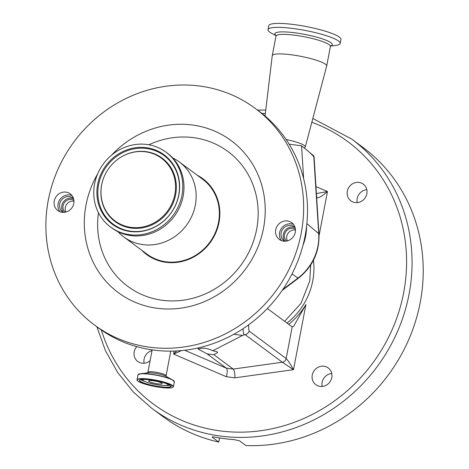 <?xml version="1.0" encoding="UTF-8"?>
<svg xmlns="http://www.w3.org/2000/svg" width="469" height="469" viewBox="0 0 469 469"><rect width="100%" height="100%" fill="white"/><g stroke="black" fill="none" stroke-linecap="round" stroke-linejoin="round"><path stroke-width="0.7" d="M306.568 226.398A50.904 47.363 126.5 0 1 305.653 236.054A50.904 47.363 126.5 0 1 302.933 245.469A134.873 125.487 -53.5 0 0 305.09 235.977A134.873 125.487 -53.5 0 0 306.568 226.398A134.873 125.487 -53.5 0 0 303.648 178.765A134.873 125.487 -53.5 0 0 289.174 144.2A134.873 125.487 -53.5 0 0 258.941 111.147L255.077 108.28A134.873 125.487 -53.5 0 0 48.295 200.157A134.873 125.487 -53.5 0 0 94.445 324.988A134.873 125.487 -53.5 0 0 301.227 233.116A134.873 125.487 -53.5 0 0 255.077 108.28M304.158 147.952L304.879 147.483A21.873 3.688 -169.2 0 0 305.301 146.961A21.873 3.688 -169.2 0 0 286.149 139.522M305.301 146.961L326.67 66.07A27.706 4.672 -169.2 0 0 326.682 66.012A27.706 4.672 -169.2 0 0 291.313 54.779A27.706 4.672 -169.2 0 0 272.26 55.629A27.706 4.672 -169.2 0 0 272.249 55.688L265.055 116.007M275.737 229.792A10.418 9.691 -53.5 0 0 279.301 239.436A10.418 9.691 -53.5 0 0 295.271 232.337A10.418 9.691 -53.5 0 0 291.706 222.699A10.418 9.691 -53.5 0 0 275.737 229.792M281.423 240.603A10.418 9.691 126.5 0 1 279.6 232.659A10.418 9.691 126.5 0 1 293.442 224.393M54.252 200.931A10.418 9.691 -53.5 0 0 57.816 210.575A10.418 9.691 -53.5 0 0 73.785 203.476A10.418 9.691 -53.5 0 0 70.221 193.838A10.418 9.691 -53.5 0 0 54.252 200.931M59.944 211.742A10.418 9.691 126.5 0 1 58.115 203.798A10.418 9.691 126.5 0 1 71.962 195.532M97.663 173.847A94.662 88.072 -53.5 0 0 86.003 205.07A94.662 88.072 -53.5 0 0 157.279 308.285A94.662 88.072 -53.5 0 0 263.519 228.204A94.662 88.072 -53.5 0 0 217.71 132.504A94.662 88.072 -53.5 0 0 111.405 155.309M197.256 175.23A47.193 43.91 126.5 0 1 219.011 222.4A47.193 43.91 126.5 0 1 187.072 259.967A47.193 43.91 126.5 0 1 141.691 250.2M294.948 227.195A8.747 8.137 -53.5 0 0 294.573 226.902A8.747 8.137 -53.5 0 0 290.979 225.46A8.747 8.137 -53.5 0 0 281.781 230.883A8.747 8.137 -53.5 0 0 284.155 240.96A8.747 8.137 -53.5 0 0 284.542 241.224M295.06 227.559A8.747 8.137 -53.5 0 0 293.131 227.049A8.747 8.137 -53.5 0 0 284.39 231.563A8.747 8.137 -53.5 0 0 284.923 241.23M73.463 198.334A8.747 8.137 -53.5 0 0 73.094 198.041A8.747 8.137 -53.5 0 0 69.5 196.599A8.747 8.137 -53.5 0 0 60.296 202.022A8.747 8.137 -53.5 0 0 62.676 212.099A8.747 8.137 -53.5 0 0 63.063 212.363M73.574 198.698A8.747 8.137 -53.5 0 0 71.646 198.188A8.747 8.137 -53.5 0 0 62.905 202.702A8.747 8.137 -53.5 0 0 63.444 212.369M330.569 46.056L335.411 45.481A36.746 6.197 -169.2 0 0 340.195 43.424A36.746 6.197 -169.2 0 0 293.283 28.521A36.746 6.197 -169.2 0 0 268.01 29.658A36.746 6.197 -169.2 0 0 271.703 33.328L275.995 35.644M118.03 231.733A46.66 43.412 -53.5 0 0 123.793 236.933L146.979 254.122A46.66 43.412 -53.5 0 0 218.513 222.335A46.66 43.412 -53.5 0 0 202.544 179.152L179.363 161.969A46.66 43.412 -53.5 0 0 172.709 157.965M123.793 236.933A46.66 43.412 -53.5 0 0 195.327 205.152A46.66 43.412 -53.5 0 0 179.363 161.969M340.195 43.424L340.951 39.472A36.746 6.197 -169.2 0 0 294.04 24.57A36.746 6.197 -169.2 0 0 268.766 25.701L268.01 29.658M295.388 229.177A7.434 6.918 -53.5 0 0 292.885 228.321A7.434 6.918 -53.5 0 0 285.216 232.612A7.434 6.918 -53.5 0 0 286.571 241.072M295.452 230.039A7.434 6.918 -53.5 0 0 295.142 229.992A7.434 6.918 -53.5 0 0 288.113 233.204A7.434 6.918 -53.5 0 0 287.415 240.884M73.903 200.316A7.434 6.918 -53.5 0 0 71.405 199.46A7.434 6.918 -53.5 0 0 63.731 203.751A7.434 6.918 -53.5 0 0 65.091 212.211M73.967 201.178A7.434 6.918 -53.5 0 0 73.656 201.131A7.434 6.918 -53.5 0 0 66.627 204.343A7.434 6.918 -53.5 0 0 65.93 212.023M110.526 227.014L111.728 227.905A46.583 43.341 -53.5 0 0 183.15 196.171A46.583 43.341 -53.5 0 0 167.21 153.052L166.008 152.161A46.583 43.341 -53.5 0 0 94.586 183.895A46.583 43.341 -53.5 0 0 110.526 227.014A46.583 43.341 -53.5 0 0 181.949 195.28A46.583 43.341 -53.5 0 0 166.008 152.161M143.584 379.398A12.727 2.146 -169.2 0 0 142.951 380.183A12.727 2.146 -169.2 0 0 159.155 385.072A12.727 2.146 -169.2 0 0 167.773 384.914A12.727 2.146 -169.2 0 0 167.468 383.953M97.675 184.294A43.295 40.281 -53.5 0 0 130.271 231.504A43.295 40.281 -53.5 0 0 178.865 194.875A43.295 40.281 -53.5 0 0 146.264 147.665A43.295 40.281 -53.5 0 0 97.675 184.294M157.449 383.806A6.924 1.167 -169.2 0 0 162.215 383.595A6.924 1.167 -169.2 0 0 153.369 380.787A6.924 1.167 -169.2 0 0 148.609 380.998A6.924 1.167 -169.2 0 0 157.449 383.806M174.861 194.354A39.021 36.306 -53.5 0 0 157.918 155.913A39.021 36.306 -53.5 0 0 115.544 161.06A39.021 36.306 -53.5 0 0 104.37 176.139A39.021 36.306 -53.5 0 0 101.679 184.821A39.021 36.306 -53.5 0 0 131.062 227.365A39.021 36.306 -53.5 0 0 174.861 194.354M312.248 375.042A10.418 9.691 -53.5 0 0 315.813 384.68A10.418 9.691 -53.5 0 0 331.782 377.586A10.418 9.691 -53.5 0 0 328.218 367.948A10.418 9.691 -53.5 0 0 312.248 375.042M331.747 373.506A10.418 9.691 -53.5 0 0 322.121 382.358A10.418 9.691 -53.5 0 0 322.156 386.444M136.772 346.638A10.418 9.691 -53.5 0 0 134.222 351.844A10.418 9.691 -53.5 0 0 137.786 361.482A10.418 9.691 -53.5 0 0 150.103 360.684M152.032 350.595A10.418 9.691 -53.5 0 0 144.094 359.16A10.418 9.691 -53.5 0 0 144.13 363.246M347.312 191.211A10.418 9.691 -53.5 0 0 350.876 200.855A10.418 9.691 -53.5 0 0 366.846 193.761A10.418 9.691 -53.5 0 0 363.282 184.118A10.418 9.691 -53.5 0 0 347.312 191.211M366.811 189.675A10.418 9.691 -53.5 0 0 357.185 198.534A10.418 9.691 -53.5 0 0 357.22 202.614M206.97 353.784A9.843 1.659 -169.2 0 0 213.805 354.67L217.645 352.612L217.229 351.826L212.774 350.736C207.181 348.133 202.62 347.541 199.091 348.954L198.305 348.924L198.774 349.423L206.97 353.784L226.386 368.177C227.541 369.578 227.506 372.421 226.287 376.707L173.589 354.066L176.713 350.929M96.89 326.799L105.443 350.654L117.696 372.579L133.337 392.014L151.974 408.464A167.679 156.013 126.5 0 0 409.05 294.245A167.679 156.013 126.5 0 0 351.674 139.047L362.836 147.319A167.679 156.013 126.5 0 1 420.212 302.517A167.679 156.013 126.5 0 1 245.897 445.55L239.46 440.778L234.008 439.605A167.679 156.013 126.5 0 1 215.113 437.167C212.727 436.733 211.806 436.768 212.357 437.284L212.158 437.02M212.434 436.879L212.357 437.284L218.794 442.056L219.574 437.964M218.794 442.056A167.679 156.013 126.5 0 1 163.136 416.736L151.974 408.464M248.728 324.759A10.207 3.318 97.4 0 0 249.145 331.102L286.16 358.539C287.767 360.081 290.211 363.797 293.494 369.689L234.922 377.832C235.057 373.406 234.488 370.481 233.222 369.068L213.805 354.67M288.699 324.337A68.533 63.761 -53.5 0 0 305.929 304.498L293.494 369.689L282.344 362.238L245.047 334.59L242.625 335.411L212.774 350.736M181.661 350.56L173.589 354.066L174.169 351.041M199.091 348.954L197.39 348.086M316.399 193.597L327.479 191.54C322.191 196.148 318.65 198.205 316.839 197.719L316.493 195.045M305.929 304.498L293.653 326.313L292.193 326.928L267.348 308.508M249.145 331.102C248.47 333.049 247.104 334.209 245.047 334.59M94.445 324.988L98.308 327.854A134.873 125.487 -53.5 0 0 302.933 245.469M282.819 289.467L297.956 278.064A49.268 45.839 -53.5 0 0 317.929 246.09A49.268 45.839 -53.5 0 0 318.721 233.685L313.749 155.843L301.555 145.812L303.648 178.765M289.174 144.2L301.555 145.812M309.704 152.501L314.072 156.863L318.973 234.113A7.293 1.794 -3.6 0 0 318.721 233.685L306.873 223.578M314.072 156.892L313.749 155.843M282.139 290.458L298.39 278.217A7.293 0.809 53 0 1 297.956 278.064L292.017 273.949M170.78 351.117L166.085 375.739A9.257 1.559 -169.2 0 0 154.266 371.987A9.257 1.559 -169.2 0 0 147.893 372.275L147.436 372.966M174.234 381.367A18.391 3.101 -169.2 0 0 172.404 379.826L165.75 376.226A10.218 1.724 -169.2 0 0 153.726 373.101A10.218 1.724 -169.2 0 0 148.028 372.849L140.512 373.74A18.391 3.101 -169.2 0 0 138.249 374.502M98.472 212.721A83.998 78.153 -53.5 0 0 164.332 300.518A83.998 78.153 -53.5 0 0 256.66 229.224A83.998 78.153 -53.5 0 0 229.452 152.654A83.998 78.153 -53.5 0 0 148.831 144.786M330.821 45.757L330.405 46.501A27.706 4.672 -169.2 0 0 295.036 35.263A27.706 4.672 -169.2 0 0 275.983 36.119L272.26 55.629M137.968 374.919A18.52 3.125 -169.2 0 1 150.701 374.344A18.52 3.125 -169.2 0 1 174.345 381.86L172.404 379.826A18.391 3.101 -169.2 0 0 150.772 374.198A18.391 3.101 -169.2 0 0 140.512 373.74L137.968 374.919L137.042 379.755C136.18 381.977 149.195 385.952 160.603 387.417A18.326 3.09 -169.2 0 0 172.381 385.653A18.326 3.09 -169.2 0 0 149.799 379.409A18.326 3.09 -169.2 0 0 138.009 381.174A18.326 3.09 -169.2 0 0 160.591 387.412C168.4 388.402 172.674 388.162 173.419 386.696A18.52 3.125 -169.2 0 0 149.781 379.187A18.52 3.125 -169.2 0 0 137.042 379.755M330.698 45.874A29.236 4.93 -169.2 0 0 324.267 39.525A29.236 4.93 -169.2 0 0 294.989 32.807A29.236 4.93 -169.2 0 0 275.942 35.427M150.461 379.902A16.081 2.714 -169.2 0 0 140.114 381.444A16.081 2.714 -169.2 0 0 159.929 386.919A16.081 2.714 -169.2 0 0 170.276 385.377A16.081 2.714 -169.2 0 0 150.461 379.902M139.621 380.248A15.893 2.679 -169.2 0 0 159.911 386.696A15.893 2.679 -169.2 0 0 170.845 386.204C173.935 386.984 163.728 381.197 150.473 379.908C143.578 379.169 139.961 379.286 139.621 380.248M165.621 385.448A15.893 2.679 -169.2 0 0 170.007 385.213M98.601 184.651A42.714 39.742 -53.5 0 0 130.763 231.229A42.714 39.742 -53.5 0 0 178.701 195.086A42.714 39.742 -53.5 0 0 146.539 148.509A42.714 39.742 -53.5 0 0 98.601 184.651M104.37 176.139L104.323 176.244A39.484 36.734 -53.5 0 0 101.603 185.026A39.484 36.734 -53.5 0 0 131.332 228.081A39.484 36.734 -53.5 0 0 175.646 194.676A39.484 36.734 -53.5 0 0 158.51 155.778A39.484 36.734 -53.5 0 0 115.632 160.99L115.544 161.06M313.439 260.295A66.34 61.726 126.5 0 1 312.741 280.908A66.34 61.726 126.5 0 1 286.999 323.077M101.363 330.041A163.306 151.944 -53.5 0 0 258.642 431.005A163.306 151.944 -53.5 0 0 403.657 292.756A163.306 151.944 -53.5 0 0 311.826 122.274M265.354 113.486A163.306 151.944 -53.5 0 0 261.925 113.434M184.645 350.243L226.386 368.177L233.222 369.068L282.344 362.238C284.372 361.828 285.644 360.597 286.16 358.539L292.193 326.928M234.922 377.832L226.287 376.707M242.625 335.411L233.832 334.268M315.954 186.586L327.479 191.54L319.049 235.725M244.032 334.819A14.58 4.743 -82.6 0 1 243.048 328.699M316.71 198.422L316.651 197.584M140.764 379.632A15.893 2.679 -169.2 0 0 144.751 381.467M152.167 349.874L147.893 372.275M166.085 375.739L166.261 376.56M330.405 46.501L326.682 66.012M275.872 35.275L275.983 36.119M142.951 380.183L142.599 379.421M310.701 265.02L309.733 281.042L300.934 303.449L284.636 321.324M351.674 139.047L312.829 118.481M265.765 110.045L257.516 110.092M167.773 384.914L168.377 384.34M174.345 381.86L173.419 386.696M298.39 278.217C312.665 266.779 319.53 252.076 318.973 234.113"/></g></svg>
